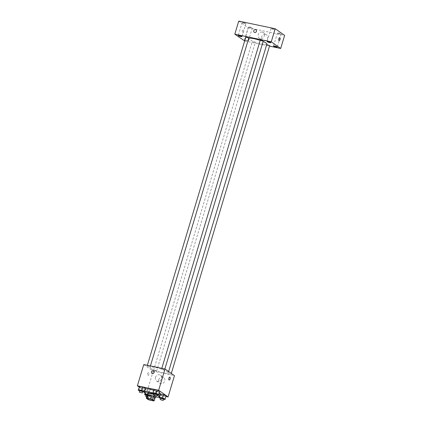 <?xml version="1.0" encoding="UTF-8"?>
<svg xmlns="http://www.w3.org/2000/svg" width="422" height="422" viewBox="0 0 422 422"><rect width="100%" height="100%" fill="white"/><g stroke="black" fill="none" stroke-linecap="round" stroke-linejoin="round"><path stroke-width="0.32" stroke-dasharray="2.11 1.58" d="M150.564 389.174A3.033 0.512 16.7 0 1 150.316 388.857A3.033 0.512 16.7 0 1 153.371 389.237A3.033 0.512 16.7 0 1 156.124 390.598A3.033 0.512 16.7 0 1 153.75 390.408A3.033 0.512 16.7 0 1 150.564 389.174M147.357 395.029L149.082 396.242L148.101 399.518M155.159 397.519A4.114 0.696 16.7 0 1 154.552 397.629L153.571 400.9M149.082 396.242A4.114 0.696 16.7 0 0 150.659 396.812L154.552 397.629M147.267 395.324A4.331 0.733 -163.3 0 0 151.05 396.97A4.331 0.733 -163.3 0 0 155.111 397.677M153.924 394.617A4.331 0.733 16.7 0 1 155.897 395.878A4.331 0.733 16.7 0 1 152.506 395.604A4.331 0.733 16.7 0 1 147.953 393.842A4.331 0.733 16.7 0 1 147.6 393.388M150.659 396.812L149.678 400.082M154.109 394.016A7.796 1.319 16.7 0 1 157.01 395.187M155.586 396.928A7.796 1.319 16.7 0 1 147.289 394.438M160.196 393.605A7.796 1.319 16.7 0 1 154.093 393.109A7.796 1.319 16.7 0 1 145.896 389.933A7.796 1.319 16.7 0 1 145.263 389.126M153.603 390.255A7.796 1.319 16.7 0 1 159.4 392.682M154.151 393.863L155.417 394.401L156.398 391.125L153.687 389.975L156.398 391.125L159.469 391.769L159.827 391.263L158.487 395.039M160.566 398.384L161.832 398.917L162.813 395.646L160.096 394.496L162.813 395.646L165.883 396.29L166.236 395.778L164.902 399.56M139.186 387.085L144.572 390.883M144.709 390.978L146.814 392.46L159.732 395.166M159.885 395.198L166.025 396.485M139.693 390.835L140.959 391.373L141.94 388.103L139.223 386.948L141.94 388.103L145.01 388.741L145.363 388.235L144.029 392.017M151.778 392.755L149.061 391.6L145.991 390.957L145.637 391.468L148.349 392.618L151.419 393.262L151.778 392.755L149.061 391.6L145.991 390.957L145.637 391.468L148.349 392.618L151.419 393.262L151.778 392.755L150.796 396.026L147.209 394.691M150.754 368.353A9.532 1.609 16.7 0 1 149.984 367.362A9.532 1.609 16.7 0 1 159.574 368.559A9.532 1.609 16.7 0 1 168.236 372.837A9.532 1.609 16.7 0 1 160.777 372.236A9.532 1.609 16.7 0 1 150.754 368.353M143.76 364.55L153.191 371.196L174.46 375.649M168.178 373.586L171.042 374.319L168.178 373.586M161.768 369.065L164.627 369.804L161.768 369.065M147.304 366.043L150.169 366.776L147.304 366.043M156.451 371.133L153.592 370.4L156.451 371.133M153.191 371.196L146.814 392.46M158.704 379.737A3.466 3.049 -54.8 0 0 159.743 383.208A3.466 3.049 -54.8 0 0 164.232 382.132A3.466 3.049 -54.8 0 0 163.736 377.542A3.466 3.049 -54.8 0 0 158.704 379.737M148.66 372.71A1.514 0.675 101.8 0 0 148.539 372.658A1.514 0.675 101.8 0 0 147.568 374.003A1.514 0.675 101.8 0 0 147.922 375.622A1.514 0.675 101.8 0 0 148.855 374.419A1.514 0.675 101.8 0 0 148.66 372.71A1.514 0.675 101.8 0 0 148.539 372.658A1.514 0.675 101.8 0 0 147.573 374.003A1.514 0.675 101.8 0 0 147.922 375.622A1.514 0.675 101.8 0 0 148.86 374.419A1.514 0.675 101.8 0 0 148.66 372.71M169.185 380.074L169.185 380.074A1.514 0.675 -78.2 0 1 169.064 380.022A1.514 0.675 -78.2 0 1 168.869 378.312A1.514 0.675 -78.2 0 1 169.808 377.104L169.808 377.104M155.423 377.426A3.466 3.049 -54.8 0 0 156.462 380.892A3.466 3.049 -54.8 0 0 160.951 379.816A3.466 3.049 -54.8 0 0 160.455 375.232A3.466 3.049 -54.8 0 0 155.423 377.426M153.671 370.854L153.677 370.854A1.514 1.335 125.2 0 1 151.925 373.333L151.925 373.333M266.878 44.062A9.532 1.609 16.7 0 1 259.414 43.461A9.532 1.609 16.7 0 1 249.391 39.573A9.532 1.609 16.7 0 1 248.621 38.587A9.532 1.609 16.7 0 1 248.648 38.523M260.195 40.417A9.532 1.609 16.7 0 1 263.117 41.525M255.088 42.358L252.229 41.62L255.088 42.358M263.265 41.024L260.279 40.127M248.806 38.001L245.82 37.104M269.679 45.544L266.704 44.626M244.67 40.923L269.505 46.119M244.876 40.243A1.946 0.327 -163.3 0 0 246.928 41.018A1.946 0.327 -163.3 0 0 248.389 41.124A1.946 0.327 -163.3 0 0 247.113 40.406A1.946 0.327 -163.3 0 0 244.971 39.921M238.731 21.1L248.162 27.746L244.232 40.834M243.383 30.078A1.514 0.675 101.8 0 0 243.262 30.025A1.514 0.675 101.8 0 0 242.291 31.37A1.514 0.675 101.8 0 0 242.639 32.99A1.514 0.675 101.8 0 0 243.578 31.787A1.514 0.675 101.8 0 0 243.383 30.078A1.514 0.675 101.8 0 0 243.262 30.025A1.514 0.675 101.8 0 0 242.297 31.37A1.514 0.675 101.8 0 0 242.645 32.99A1.514 0.675 101.8 0 0 243.584 31.787A1.514 0.675 101.8 0 0 243.383 30.078M248.162 27.746L284.618 35.374M265.528 34.425A3.466 3.049 -54.8 0 0 261.74 36.482A3.466 3.049 -54.8 0 0 262.553 40.528A3.466 3.049 -54.8 0 0 267.042 39.452A3.466 3.049 -54.8 0 0 266.546 34.862A3.466 3.049 -54.8 0 0 265.528 34.425M280.066 34.05A1.946 0.327 16.7 0 1 277.602 33.159A1.946 0.327 16.7 0 1 277.444 32.958A1.946 0.327 16.7 0 1 279.406 33.201A1.946 0.327 16.7 0 1 281.179 34.076A1.946 0.327 16.7 0 1 280.066 34.05M251.206 28.01A1.946 0.327 16.7 0 1 248.743 27.119A1.946 0.327 16.7 0 1 248.584 26.918A1.946 0.327 16.7 0 1 250.541 27.161A1.946 0.327 16.7 0 1 252.314 28.037A1.946 0.327 16.7 0 1 251.206 28.01M244.792 23.49A1.946 0.327 16.7 0 1 242.328 22.603A1.946 0.327 16.7 0 1 242.17 22.398A1.946 0.327 16.7 0 1 244.132 22.646A1.946 0.327 16.7 0 1 245.905 23.516A1.946 0.327 16.7 0 1 244.792 23.49M273.656 29.529A1.946 0.327 16.7 0 1 271.193 28.643A1.946 0.327 16.7 0 1 271.035 28.438A1.946 0.327 16.7 0 1 272.992 28.685A1.946 0.327 16.7 0 1 274.764 29.556A1.946 0.327 16.7 0 1 273.656 29.529M262.247 32.109A3.466 3.049 -54.8 0 0 258.454 34.166A3.466 3.049 -54.8 0 0 259.272 38.212A3.466 3.049 -54.8 0 0 263.761 37.136A3.466 3.049 -54.8 0 0 263.265 32.552A3.466 3.049 -54.8 0 0 262.247 32.109M255.99 29.809L255.99 29.809A1.514 1.335 125.2 0 1 254.244 32.288L254.244 32.288M279.095 40.617L279.1 40.623A1.514 0.675 -78.2 0 1 278.979 40.57A1.514 0.675 -78.2 0 1 278.778 38.856A1.514 0.675 -78.2 0 1 279.717 37.653L279.717 37.653M146.107 395.356L150.438 396.532L150.796 396.026M147.13 394.955L149.219 395.831L146.234 394.934M149.061 391.6L148.08 394.871M145.991 390.957L145.252 393.425M145.637 391.468L145.084 393.32M148.349 392.618L147.368 395.894M151.419 393.262L150.438 396.532M146.872 396.648L148.729 397.466L146.724 397.128M161.832 398.917L163.551 399.281M163.678 398.859L160.692 397.962M162.813 395.646L165.883 396.29M140.959 391.373L142.678 391.732M142.805 391.31L139.819 390.413M141.94 388.103L145.01 388.741M155.417 394.401L157.142 394.76M157.269 394.338L154.278 393.441M156.398 391.125L159.469 391.769M153.181 400.415L156.124 390.598M147.373 398.674L150.316 388.857M156.462 380.892L159.743 383.208M160.455 375.232L163.736 377.542M248.621 38.587L149.984 367.362M168.626 371.539L168.236 372.837M156.578 371.297L255.215 42.516M153.592 370.4L252.229 41.62M161.816 368.327L161.642 368.907M164.875 368.97L164.627 369.804M147.352 365.304L147.178 365.879M150.417 365.943L150.169 366.776M266.693 44.648L168.056 373.423M171.311 373.428L171.042 374.319M271.035 28.438L267.105 41.525M274.764 29.556L270.84 42.643M242.17 22.398L238.245 35.485M245.905 23.516L241.975 36.603M248.584 26.918L244.66 40.006M252.314 28.037L248.389 41.124M277.444 32.958L273.519 46.045M281.179 34.076L277.249 47.164M259.272 38.212L262.553 40.528M263.265 32.552L266.546 34.862M149.219 395.831L148.729 397.466"/><path stroke-width="0.63" d="M147.621 398.985A3.033 0.512 16.7 0 1 147.373 398.674A3.033 0.512 16.7 0 1 150.422 399.054A3.033 0.512 16.7 0 1 153.181 400.415A3.033 0.512 16.7 0 1 150.807 400.22A3.033 0.512 16.7 0 1 147.621 398.985M149.678 400.082L153.571 400.9A4.114 0.696 16.7 0 0 154.178 400.789L152.453 399.571A4.114 0.696 16.7 0 0 150.881 399.001L146.983 398.183A4.114 0.696 16.7 0 0 146.376 398.299L148.101 399.518A4.114 0.696 16.7 0 0 149.678 400.082M150.881 399.001L151.862 395.731L147.964 394.913L146.983 398.183M147.964 394.913A4.114 0.696 16.7 0 0 147.357 395.029L146.376 398.299M151.862 395.731A4.114 0.696 16.7 0 1 153.434 396.3L152.453 399.571M154.178 400.789L155.159 397.519L153.434 396.3M155.111 397.677A4.331 0.733 -163.3 0 0 155.407 397.513A4.331 0.733 -163.3 0 0 149.573 395.087A4.331 0.733 -163.3 0 0 147.109 395.029A4.331 0.733 -163.3 0 0 147.267 395.324M147.109 395.029L147.6 393.388A4.331 0.733 16.7 0 1 150.063 393.446A4.331 0.733 16.7 0 1 153.924 394.617M147.289 394.438A7.796 1.319 16.7 0 1 144.915 393.204A7.796 1.319 16.7 0 1 144.282 392.397A7.796 1.319 16.7 0 1 154.109 394.016M157.01 395.187A7.796 1.319 16.7 0 1 159.215 396.875A7.796 1.319 16.7 0 1 155.586 396.928M144.282 392.397L145.263 389.126A7.796 1.319 16.7 0 1 153.603 390.255M159.4 392.682A7.796 1.319 16.7 0 1 160.196 393.605L159.215 396.875M157.142 394.76L158.487 395.039L159.827 391.263L157.111 390.107L154.041 389.464L152.706 393.246L154.151 393.863M163.551 399.281L164.902 399.56L166.236 395.778L163.525 394.628L160.455 393.984L159.115 397.767L160.566 398.384M166.025 396.485L168.077 396.912L158.651 390.266L137.382 385.813L139.186 387.085M142.678 391.732L144.029 392.017L145.363 388.235L142.652 387.079L139.582 386.441L138.242 390.218L139.693 390.835M168.077 396.912L174.46 375.649L165.028 369.002L143.76 364.55L137.382 385.813M165.028 369.002L158.651 390.266M151.925 373.333A1.514 1.335 125.2 0 1 153.671 370.854A1.514 1.335 125.2 0 1 151.925 373.333A1.514 1.335 125.2 0 1 153.677 370.854M169.069 380.022A1.514 0.675 -78.2 0 1 168.869 378.312A1.514 0.675 -78.2 0 1 169.808 377.104A1.514 0.675 -78.2 0 1 170.156 378.729A1.514 0.675 -78.2 0 1 169.185 380.074A1.514 0.675 -78.2 0 1 169.069 380.022M169.808 377.104A1.514 0.675 -78.2 0 1 170.156 378.729A1.514 0.675 -78.2 0 1 169.185 380.074M248.648 38.523A9.532 1.609 16.7 0 1 260.195 40.417M263.117 41.525A9.532 1.609 16.7 0 1 266.878 44.062L168.626 371.539M161.816 368.327L260.279 40.127L263.265 41.024L164.875 368.97M147.352 365.304L245.82 37.104L248.806 38.001L150.417 365.943M266.704 44.626L269.679 45.544L171.311 373.428M269.505 46.119L280.693 48.461L271.262 41.815L234.806 34.187L244.67 40.923M267.263 41.725A1.946 0.327 -163.3 0 0 269.315 42.522A1.946 0.327 -163.3 0 0 270.84 42.643A1.946 0.327 -163.3 0 0 269.067 41.767A1.946 0.327 -163.3 0 0 267.105 41.525A1.946 0.327 -163.3 0 0 267.263 41.725M238.404 35.685A1.946 0.327 -163.3 0 0 240.45 36.482A1.946 0.327 -163.3 0 0 241.975 36.603A1.946 0.327 -163.3 0 0 240.208 35.728A1.946 0.327 -163.3 0 0 238.245 35.485A1.946 0.327 -163.3 0 0 238.404 35.685M244.971 39.921A1.946 0.327 -163.3 0 0 244.66 40.006A1.946 0.327 -163.3 0 0 244.818 40.206A1.946 0.327 -163.3 0 0 244.876 40.243M273.678 46.246A1.946 0.327 -163.3 0 0 275.724 47.042A1.946 0.327 -163.3 0 0 277.249 47.164A1.946 0.327 -163.3 0 0 275.482 46.288A1.946 0.327 -163.3 0 0 273.519 46.045A1.946 0.327 -163.3 0 0 273.678 46.246M280.693 48.461L284.618 35.374L275.186 28.728L271.262 41.815M278.979 40.57A1.514 0.675 -78.2 0 1 278.784 38.861A1.514 0.675 -78.2 0 1 279.717 37.653A1.514 0.675 -78.2 0 1 280.071 39.272A1.514 0.675 -78.2 0 1 279.1 40.623A1.514 0.675 -78.2 0 1 278.979 40.57M275.186 28.728L238.731 21.1L234.806 34.187M254.244 32.288A1.514 1.335 125.2 0 1 255.99 29.809A1.514 1.335 125.2 0 1 254.244 32.288A1.514 1.335 125.2 0 1 255.99 29.809M279.717 37.653A1.514 0.675 -78.2 0 1 280.066 39.272A1.514 0.675 -78.2 0 1 279.095 40.617M147.209 394.691L145.01 394.232L144.656 394.739L146.107 395.356M146.724 397.128L145.743 396.569L146.234 394.934L147.13 394.955M145.252 393.425L145.01 394.232M145.084 393.32L144.656 394.739M145.743 396.569L146.872 396.648M165.255 399.048L162.544 397.899L159.474 397.255L159.115 397.767M160.202 399.597L160.692 397.962L163.678 398.859L163.187 400.494L160.202 399.597L163.187 400.494M166.236 395.778L163.525 394.628L162.544 397.899M163.525 394.628L160.455 393.984L159.474 397.255M160.455 393.984L160.096 394.496M144.382 391.505L141.671 390.355L138.601 389.712L138.242 390.218M139.329 392.049L139.819 390.413L142.805 391.31L142.314 392.945L139.455 392.212L142.314 392.945M145.363 388.235L142.652 387.079L141.671 390.355M142.652 387.079L139.582 386.441L138.601 389.712M139.582 386.441L139.223 386.948M158.841 394.533L156.129 393.378L153.059 392.74L152.706 393.246M153.787 395.076L154.278 393.441L157.269 394.338L156.778 395.973L153.914 395.24L156.778 395.973M159.827 391.263L157.111 390.107L156.129 393.378M157.111 390.107L154.041 389.464L153.059 392.74M154.041 389.464L153.687 389.975M155.876 395.952L155.407 397.513"/></g></svg>
